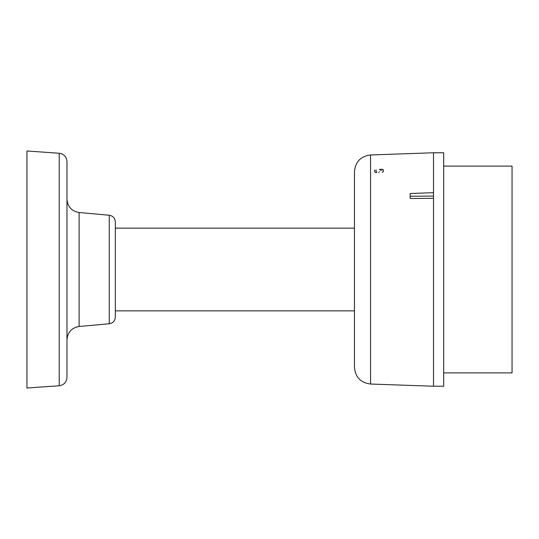 <?xml version="1.0" encoding="UTF-8"?>
<svg xmlns="http://www.w3.org/2000/svg" width="539" height="539" viewBox="0 0 539 539"><rect width="100%" height="100%" fill="white"/><g stroke="black" fill="none" stroke-linecap="round" stroke-linejoin="round"><path stroke-width="0.81" d="M370.556 154.969L433.504 152.766L433.504 196.055L410.159 196.25L410.159 198.493L433.504 198.305L433.504 386.234L370.556 384.031C360.739 382.784 355.369 377.226 354.467 367.369L354.467 171.631C355.369 161.774 360.739 156.216 370.556 154.969L370.556 384.031M382.205 172.453L383.364 171.523L383.323 169.866M410.159 196.25L410.159 193.514L433.504 192.686M433.504 196.055L433.504 198.305M59.216 153.244L26.95 150.987L26.95 388.013L59.216 385.756C63.973 385.008 66.553 382.239 66.971 377.441L66.971 161.559C66.553 156.761 63.973 153.992 59.216 153.244L59.216 385.756M115.333 269.5L115.333 221.893C115.016 218.12 112.995 215.91 109.269 215.25L109.269 323.75C112.995 323.09 115.016 320.88 115.333 317.107L115.333 269.5M433.504 152.766L443.678 152.766L443.678 386.234L433.504 386.234M443.678 372.887L512.05 372.887L512.05 166.113L443.678 166.113M380.918 169.179L379.456 169.529M382.953 169.569L381.801 169.206M380.352 170.156L381.989 170.169M378.614 172.453L379.476 171.766M374.517 171.611L376.276 172.756M374.969 169.913L374.43 170.775M375.845 170.782L376.451 170.061M376.909 171.975L376.101 171.746M109.269 323.75L79.105 326.493L79.105 212.507C71.647 211.194 67.604 206.767 66.971 199.221M115.333 310.855L354.467 310.855M115.333 228.145L354.467 228.145M109.269 215.25L79.105 212.507M79.105 326.493C71.647 327.806 67.604 332.233 66.971 339.779"/></g></svg>
